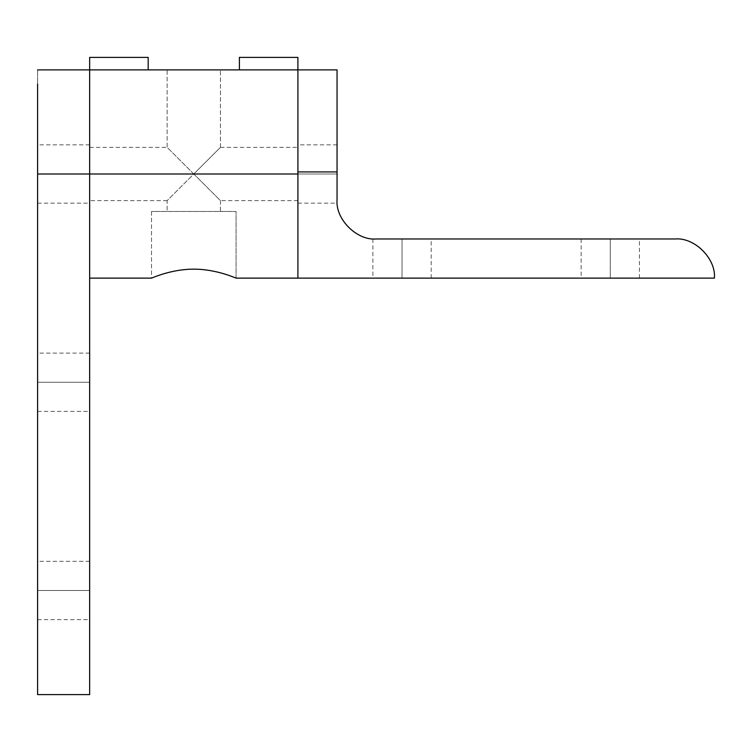 <?xml version="1.0" encoding="UTF-8"?>
<svg xmlns="http://www.w3.org/2000/svg" width="752" height="752" viewBox="0 0 752 752"><rect width="100%" height="100%" fill="white"/><g stroke="black" fill="none" stroke-linecap="round" stroke-linejoin="round"><path stroke-width="0.56" stroke-dasharray="3.76 2.82" d="M89.657 382.251L37.6 382.251L37.6 411.4L37.6 382.251L89.657 382.251L89.657 411.4L89.657 353.092L89.657 382.251L37.6 382.251L89.657 382.251L89.657 411.4L89.657 353.092L89.657 382.251M89.657 590.489L37.6 590.489L37.6 619.648L37.6 590.489L89.657 590.489L89.657 619.648L89.657 561.34L89.657 590.489L37.6 590.489L89.657 590.489L89.657 619.648L89.657 590.489M89.657 174.003L37.6 174.003L37.6 203.153L37.6 174.003L89.657 174.003L89.657 203.153L89.657 144.845L89.657 174.003L37.6 174.003L89.657 174.003L89.657 83.829C89.657 65.415 89.657 65.415 89.657 83.829C89.657 65.415 89.657 65.415 89.657 83.829L89.657 174.003L37.6 174.003L37.6 83.829C37.6 65.415 37.6 65.415 37.6 83.829C37.6 65.415 37.6 65.415 37.6 83.829L37.6 174.003L89.657 174.003L89.657 694.613L37.6 694.613L37.6 174.003L37.6 694.613L89.657 694.613L89.657 83.829C89.657 65.415 89.657 65.415 89.657 83.829L89.657 203.153L89.657 144.845L89.657 174.003L89.657 147.345L89.657 174.003L193.781 174.003L167.132 147.345L167.132 69.88L220.439 69.88L220.439 147.345L193.781 174.003L220.439 200.652L220.439 211.481L167.132 211.481L167.132 200.652L220.439 147.345L193.781 174.003L297.905 174.003L297.905 203.153L297.905 174.003L337.056 174.003L297.905 174.003L337.056 174.003L337.056 199.825L337.056 144.845L337.056 174.003L297.905 174.003L297.905 148.755C297.905 143.594 297.905 143.594 297.905 148.755C297.905 143.594 297.905 143.594 297.905 148.755L297.905 174.003L297.905 171.917L337.056 171.917L337.056 69.88L297.905 69.88L297.905 171.917L297.905 69.88L337.056 69.88L337.056 199.825L337.056 144.845L337.056 199.825L337.056 171.917L297.905 171.917L297.905 69.88L297.905 278.127L297.905 148.755C297.905 143.594 297.905 143.594 297.905 148.755L297.905 203.153L297.905 174.003L89.657 174.003L89.657 278.127L89.657 147.345L89.657 174.003L193.781 174.003L167.132 147.345L193.781 174.003L167.132 200.652L193.781 174.003L89.657 174.003L89.657 278.127L89.657 174.003L297.905 174.003L297.905 147.345L297.905 278.127L714.4 278.127C716.148 258.754 694.622 237.228 675.249 238.976L376.207 238.976C371.808 238.976 371.808 238.976 376.207 238.976C371.808 238.976 371.808 238.976 376.207 238.976C371.808 238.976 371.808 238.976 376.207 238.976L402.029 238.976L402.029 278.127L427.277 278.127C432.438 278.127 432.438 278.127 427.277 278.127C432.438 278.127 432.438 278.127 427.277 278.127L402.029 278.127L402.029 238.976L431.187 238.976L376.207 238.976C356.843 240.725 335.307 219.189 337.056 199.825C335.307 219.189 356.843 240.725 376.207 238.976L402.029 238.976L402.029 278.127L402.029 238.976L431.187 238.976L376.207 238.976L675.249 238.976C694.622 237.228 716.148 258.754 714.4 278.127L297.905 278.127L297.905 57.387L239.39 57.387L297.905 57.387L297.905 69.88L89.657 69.88L89.657 174.003L89.657 69.88L148.182 69.88L89.657 69.88L89.657 57.387L89.657 69.88L148.182 69.88L148.182 57.387L89.657 57.387L148.182 57.387L148.182 69.88L89.657 69.88L297.905 69.88L239.39 69.88L297.905 69.88L297.905 200.652L297.905 147.345L297.905 200.652L297.905 174.003L193.781 174.003L297.905 174.003L297.905 278.127L297.905 174.003L89.657 174.003M37.6 590.489L37.6 619.648L37.6 590.489M37.6 382.251L37.6 353.092L37.6 382.251M37.6 174.003L37.6 144.845L37.6 174.003M610.276 238.976L610.276 278.127L635.525 278.127C640.685 278.127 640.685 278.127 635.525 278.127C640.685 278.127 640.685 278.127 635.525 278.127L610.276 278.127L610.276 238.976L635.525 238.976C640.685 238.976 640.685 238.976 635.525 238.976C640.685 238.976 640.685 238.976 635.525 238.976L581.127 238.976L610.276 238.976L610.276 278.127L610.276 238.976L635.525 238.976C640.685 238.976 640.685 238.976 635.525 238.976L610.276 238.976M337.056 199.816L337.197 203.153L337.056 199.816M402.029 278.127L427.277 278.127C432.438 278.127 432.438 278.127 427.277 278.127L402.029 278.127M610.276 278.127L635.525 278.127C640.685 278.127 640.685 278.127 635.525 278.127L610.276 278.127M236.062 278.127L236.062 211.481L236.062 278.127C236.457 278.437 216.567 269.056 193.781 269.16C171.005 269.056 151.114 278.437 151.509 278.127L151.509 211.481L236.062 211.481L151.509 211.481L236.062 211.481L151.509 211.481L151.509 278.127M193.781 174.003L220.439 200.652L193.781 174.003L167.132 200.652L167.132 211.481L220.439 211.481L220.439 200.652L193.781 174.003L220.439 147.345L220.439 69.88L167.132 69.88L167.132 147.345L193.781 174.003M220.439 69.88L167.132 69.88L220.439 69.88M239.39 69.88L239.39 57.387L239.39 69.88M37.6 411.4L89.657 411.4M37.6 619.648L89.657 619.648M37.6 203.153L89.657 203.153M89.657 144.845L37.6 144.845M89.657 561.34L37.6 561.34M89.657 353.092L37.6 353.092M639.435 278.127L639.435 238.976M431.187 278.127L431.187 238.976M297.905 203.153L337.197 203.153M337.056 144.845L297.905 144.845M372.879 238.976L372.879 278.127M581.127 238.976L581.127 278.127M220.439 147.345L297.905 147.345M89.657 147.345L167.132 147.345M167.132 200.652L89.657 200.652M297.905 200.652L220.439 200.652"/><path stroke-width="1.13" d="M89.657 694.613L89.657 174.003L37.6 174.003L37.6 694.613L89.657 694.613L37.6 694.613L37.6 174.003L89.657 174.003L89.657 694.613M37.6 83.829C37.6 65.415 37.6 65.415 37.6 83.829L37.6 174.003L37.6 83.829M337.056 69.88L337.056 199.825C335.307 219.189 356.843 240.725 376.207 238.976L675.249 238.976C694.622 237.228 716.148 258.754 714.4 278.127L297.905 278.127L297.905 174.003L297.905 278.127L714.4 278.127C716.148 258.754 694.622 237.228 675.249 238.976L376.207 238.976C356.843 240.725 335.307 219.189 337.056 199.825L337.056 69.88L297.905 69.88L337.056 69.88M297.905 171.917L337.056 171.917L297.905 171.917M89.657 174.003L89.657 57.387L148.182 57.387L89.657 57.387L89.657 69.88L297.905 69.88L297.905 174.003L89.657 174.003L297.905 174.003L297.905 57.387L297.905 69.88L89.657 69.88L89.657 174.003M89.657 278.127L151.509 278.127C151.114 278.437 171.005 269.056 193.781 269.16C216.567 269.056 236.457 278.437 236.062 278.127C236.457 278.437 216.567 269.056 193.781 269.16C171.005 269.056 151.114 278.437 151.509 278.127C151.114 278.437 171.005 269.056 193.781 269.16C216.567 269.056 236.457 278.437 236.062 278.127L297.905 278.127M148.182 69.88L148.182 57.387L148.182 69.88M239.39 57.387L297.905 57.387L239.39 57.387L239.39 69.88L239.39 57.387M89.657 69.88L37.6 69.88"/></g></svg>
